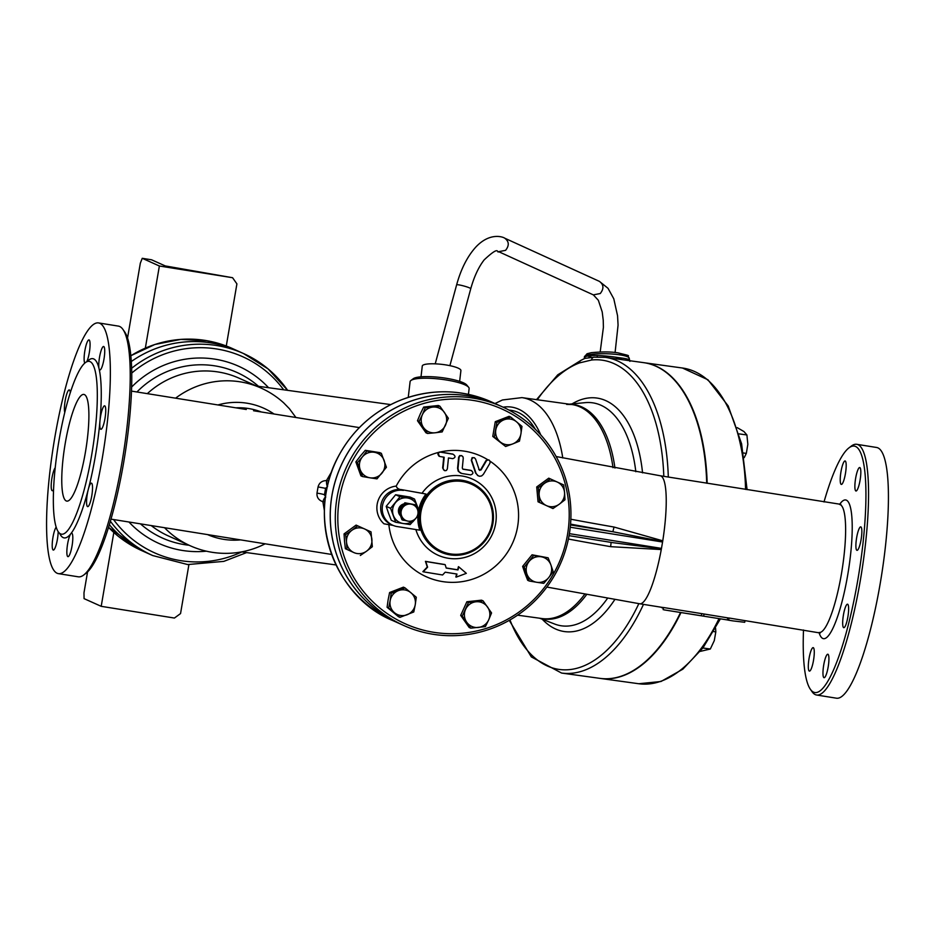 <?xml version="1.0" encoding="UTF-8"?>
<svg xmlns="http://www.w3.org/2000/svg" width="935" height="935" viewBox="0 0 935 935"><rect width="100%" height="100%" fill="white"/><g stroke="black" fill="none" stroke-linecap="round" stroke-linejoin="round"><path stroke-width="1.4" d="M421.007 376.828L422.281 366.041A19.448 3.95 6.7 0 1 445.948 364.93A19.448 3.95 6.7 0 1 460.908 370.587L459.646 381.363M87.551 571.951L83.975 592.86L84.068 598.634L101.202 606.324L174.413 618.047L180.548 613.57L188.905 564.646M226.282 345.997L236.906 283.878L232.581 277.718L165.261 265.926L151.575 259.79L142.249 258.305L140.332 263.167L127.534 338.026M232.581 277.718L159.371 265.996L145.346 348.1M113.825 532.482L101.202 606.324M159.371 265.996L142.249 258.305M744.225 457.612L746.329 453.393L747.836 444.347L746.913 434.962L743.968 431.561L737.201 427.622M700.257 651.391L710.319 649.019L714.293 640.615L715.813 631.873L715.579 628.168M743.454 452.996L746.329 453.393M739.094 433.887L746.913 434.962M702.875 647.99L710.319 649.019M713.662 631.569L715.813 631.873M91.653 455.111A87.516 17.297 -80.9 0 0 89.152 361.354A87.516 17.297 -80.9 0 0 65.871 408.069A87.516 17.297 -80.9 0 0 61.5 534.189A87.516 17.297 -80.9 0 0 91.653 455.111M85.401 452.306A54.02 10.682 99.1 0 1 66.794 501.113A54.02 10.682 99.1 0 1 64.784 446.089A54.02 10.682 99.1 0 1 83.87 394.43A54.02 10.682 99.1 0 1 85.401 452.306M568.398 539.039A193.709 10.121 9.7 0 0 610.66 546.671L661.267 549.558L661.407 548.833L612.565 542.627L569.041 535.661L612.495 542.616M331.528 471.941L326.479 480.567C321.967 480.719 319.162 482.834 318.064 486.925L316.988 493.154C316.684 497.338 318.636 500.19 322.867 501.721L324.363 510.428M131.496 391.11L246.291 409.495M359.356 427.599L253.56 410.745M83.682 575.037L86.02 573.272A124.787 24.672 -80.9 0 0 123.701 462.252A124.787 24.672 -80.9 0 0 124.659 331.89L122.988 329.482A126.95 25.105 99.1 0 1 122.017 462.1A126.95 25.105 99.1 0 1 83.682 575.037A126.95 25.105 99.1 0 1 78.271 576.813L58.402 573.634A126.95 25.105 99.1 0 1 53.681 444.312A126.95 25.105 99.1 0 1 98.537 322.926A126.95 25.105 99.1 0 1 102.149 458.921A126.95 25.105 99.1 0 1 58.402 573.634M509.248 620.349L531.314 656.896L561.584 673.06L599.966 678.366A159.359 82.958 -82.1 0 0 680.54 612.507M706.708 483.196A159.359 82.958 -82.1 0 0 643.619 362.64L605.237 357.334L594.005 357.17A3.237 2.747 84 0 0 591.598 360.01A156.122 81.275 97.9 0 1 663.803 476.336M600.188 678.401A159.359 82.958 -82.1 0 0 600.422 678.436A159.359 82.958 -82.1 0 0 680.984 612.577M707.164 483.278A159.359 82.958 -82.1 0 0 644.075 362.71A159.359 82.958 -82.1 0 0 643.841 362.675M164.548 527.714A86.429 84.606 -65.8 0 0 190.226 545.76L168.323 535.919A86.429 84.606 -65.8 0 1 151.201 525.575M147.321 393.647A86.429 84.606 -65.8 0 1 239.196 378.243L261.099 388.083A86.429 84.606 -65.8 0 0 175.605 398.17M295.869 417.431L289.441 408.747L283.761 402.927A86.429 86.429 0 0 0 261.099 388.083M110.388 521.239A110.739 108.402 114.2 0 0 152.721 555.554L146.877 552.936A110.739 108.402 114.2 0 1 109.36 524.722A110.739 108.402 114.2 0 0 146.877 552.936A110.739 108.402 114.2 0 0 146.865 552.924L141.43 550.481A110.739 108.402 -65.8 0 1 108.542 527.363M131.636 368.273A110.739 108.402 114.2 0 1 243.521 353.535L268.065 368.893L287.629 390.351A110.739 108.402 114.2 0 0 243.521 353.535L237.665 350.906A110.739 108.402 114.2 0 0 131.309 361.518A110.739 108.402 114.2 0 1 237.654 350.894A110.739 108.402 114.2 0 0 237.654 350.894L232.231 348.463A110.739 108.402 -65.8 0 0 130.842 355.767M416.063 518.06L412.767 521.87L408.081 521.157A8.649 8.462 114.2 0 0 417.513 509.552L419.055 514.133L416.063 518.06M403.114 520.316L401.571 515.746A8.649 8.462 114.2 0 0 408.081 521.157L401.968 519.802L398.591 510.522L404.878 502.785L415.678 504.853L417.513 509.552A8.649 8.462 114.2 0 0 410.991 504.14L415.678 504.853M399.736 511.036L403.02 507.237A8.649 8.462 114.2 0 0 401.571 515.746L399.736 511.036L398.591 510.522M406.024 503.299L410.991 504.14A8.649 8.462 114.2 0 0 403.02 507.237L406.024 503.299L404.878 502.785M403.242 504.795A7.024 6.872 114.2 0 0 399.432 509.493M399.35 512.625A7.024 6.872 114.2 0 0 400.063 514.566M400.542 515.875A7.024 6.872 -65.8 0 1 403.967 503.907M414.521 499.045L410.114 497.069L395.622 494.744L386.19 506.349L388.516 513.21L391.262 520.269L395.669 522.256L390.596 508.324L400.028 496.73L414.521 499.045L417.267 506.104A12.961 12.693 114.2 0 0 395.528 502.621A12.961 12.693 114.2 0 0 403.125 523.506L395.669 522.256M418.038 511.036A12.961 12.693 114.2 0 0 417.267 506.104L419.581 512.964L418.962 513.829M412.592 521.835L410.149 524.57L403.125 523.506A12.961 12.693 114.2 0 0 411.844 521.73M386.19 506.349L390.596 508.324M395.622 494.744L400.028 496.73M483.103 600.889L481.513 600.176L466.869 601.754L460.686 615.382L469.148 627.443L470.737 628.156L462.264 616.095L468.458 602.467L483.103 600.889L491.565 612.951L488.689 619.87A12.961 12.693 114.2 0 0 475.997 601.778A12.961 12.693 114.2 0 0 466.717 622.231A12.961 12.693 114.2 0 0 488.689 619.87L485.382 626.59L470.737 628.156M404.995 587.87L416.285 597.243L415.245 604.711A12.961 12.693 114.2 0 0 398.31 590.651L404.995 587.87L403.417 587.157L389.603 592.521L388.13 599.791L387.09 607.259L398.38 616.633L399.958 617.345L394.535 612.752A12.961 12.693 114.2 0 0 415.245 604.711L413.773 611.981L399.958 617.345M390.14 600.691L391.192 593.234L398.31 590.651A12.961 12.693 114.2 0 0 394.535 612.752L388.668 607.972L390.14 600.691M357.673 525.821L371.02 531.875L372.34 546.706L366.543 551.194A12.961 12.693 114.2 0 0 364.568 528.941A12.961 12.693 114.2 0 0 351.876 530.309L357.673 525.821L356.095 525.108L344.068 533.885L344.512 541.201L345.377 548.716L353.851 552.562A12.961 12.693 114.2 0 0 366.543 551.194L360.314 555.483M346.967 549.429L346.523 542.113A12.961 12.693 114.2 0 0 353.851 552.562L345.377 548.716M346.523 542.113L345.646 534.598L351.876 530.309A12.961 12.693 114.2 0 0 346.523 542.113M381.363 453.346L386.424 467.266L376.992 478.872L369.968 477.808A12.961 12.693 114.2 0 0 384.11 460.406A12.961 12.693 114.2 0 0 374.327 452.283L381.363 453.346L379.774 452.633L365.281 450.319L360.361 456.023L355.861 461.913L360.922 475.845L362.511 476.558L360.185 469.686A12.961 12.693 114.2 0 0 369.968 477.808L362.511 476.558M357.439 462.626L362.371 456.923A12.961 12.693 114.2 0 0 360.185 469.686L357.439 462.626L355.861 461.913M362.371 456.923L366.871 451.032L374.327 452.283A12.961 12.693 114.2 0 0 362.371 456.923M439.906 406.211L448.368 418.272L442.185 431.912L435.079 432.788A12.961 12.693 114.2 0 0 444.347 412.347A12.961 12.693 114.2 0 0 422.375 414.696L425.25 407.789L439.906 406.211L438.316 405.498L423.672 407.076L420.364 413.796L417.489 420.715L425.951 432.776L427.54 433.478L419.067 421.416L422.375 414.696A12.961 12.693 114.2 0 0 435.079 432.788L427.54 433.478M510.674 417.033L516.541 421.814A12.961 12.693 114.2 0 0 503.988 419.803L510.674 417.033L509.096 416.32L495.281 421.673L492.768 436.411L505.636 446.498L494.346 437.124L496.871 422.386L503.988 419.803A12.961 12.693 114.2 0 0 500.213 441.916A12.961 12.693 114.2 0 0 512.754 443.915L505.636 446.498M520.924 433.875L519.451 441.145L512.754 443.915A12.961 12.693 114.2 0 0 516.541 421.814L521.964 426.407L520.924 433.875M550.329 478.884L548.74 478.171L536.713 486.96L538.034 501.791L552.959 508.558L539.612 502.504L538.303 487.661L550.329 478.884L557.213 482.016A12.961 12.693 114.2 0 0 539.168 495.176A12.961 12.693 114.2 0 0 559.188 504.269L552.959 508.558M563.676 484.938L564.541 492.453A12.961 12.693 114.2 0 0 557.213 482.016L563.676 484.938M564.541 492.453L564.985 499.781L559.188 504.269A12.961 12.693 114.2 0 0 564.541 492.453M466.869 601.754L468.458 602.467M417.489 420.715L419.067 421.416M423.672 407.076L425.25 407.789M495.281 421.673L496.871 422.386M492.768 436.411L494.346 437.124M538.034 501.791L539.612 502.504M536.713 486.96L538.303 487.661M460.686 615.382L462.264 616.095M387.09 607.259L388.668 607.972M389.603 592.521L391.192 593.234M344.068 533.885L345.646 534.598M365.281 450.319L366.871 451.032M548.132 557.821L532.062 554.794L522.63 566.388L524.944 573.26L527.691 580.308L529.28 581.021L524.208 567.101L533.64 555.495L548.132 557.821L550.879 564.88A12.961 12.693 114.2 0 0 529.14 561.397A12.961 12.693 114.2 0 0 536.737 582.283L529.28 581.021M553.193 571.741L548.693 577.643A12.961 12.693 114.2 0 0 550.879 564.88L553.193 571.741M548.693 577.643L543.773 583.346L536.737 582.283A12.961 12.693 114.2 0 0 548.693 577.643M522.63 566.388L524.208 567.101M532.062 554.794L533.64 555.495M425.764 561.491A150.079 21.774 68.8 0 1 427.599 567.171A155.736 30.738 129.7 0 1 423.193 571.788A144.376 7.538 9.7 0 0 442.594 574.978A153.574 30.306 -50.3 0 0 445.2 572.185A145.661 7.609 9.7 0 0 456.958 574.043A155.642 30.773 99.1 0 1 456.175 577.129A145.112 20.909 -20 0 0 466.331 573.342A151.926 8.146 -140.9 0 0 458.734 566.832A155.642 30.773 99.1 0 1 457.986 569.929A147.262 7.69 -170.3 0 1 446.229 568.071A153.959 22.335 -111.2 0 0 445.165 564.682A148.361 7.749 -170.3 0 1 425.764 561.491L425.437 561.351A146.655 7.655 9.7 0 0 444.838 564.541L445.165 564.682M456.175 577.129L455.848 576.977A154.018 30.446 -80.9 0 0 456.467 574.558M423.193 571.788L422.865 571.636A154.111 30.411 -50.3 0 0 427.272 567.019A148.396 21.528 -111.2 0 0 425.437 561.351M458.734 566.832L458.419 566.68A154.018 30.446 -80.9 0 1 457.671 569.777L457.986 569.929M446.194 567.977A145.533 7.597 9.7 0 0 457.671 569.777M440.256 452.096L440.327 451.991A141.699 7.398 9.7 0 0 452.68 454.048L453.113 454.246A144.048 7.527 -170.3 0 1 440.256 452.096C437.311 453.148 437.183 454.62 439.871 456.502A145.825 7.62 9.7 0 0 444.172 457.227A155.315 30.703 99.1 0 1 443.073 468.19L443.47 469.756L445.002 470.737L446.451 470.422L447.351 468.902A155.818 30.808 -80.9 0 0 448.461 457.951A145.825 7.62 9.7 0 0 452.727 458.653C455.625 457.612 455.754 456.14 453.113 454.246L452.68 454.048M439.906 451.944L437.919 452.575L439.427 456.303M438.877 456.14L439.871 456.502M444.441 470.562L442.641 467.991A153.13 30.271 -80.9 0 0 443.728 457.157M462.767 469.066L462.299 468.003A156.659 30.972 -80.9 0 0 463.257 458.127L462.872 456.584L461.294 455.579L459.868 455.953L459.062 457.449A156.566 30.948 99.1 0 1 457.986 468.423L458.84 471.649L461.703 473.472A150.266 7.854 9.7 0 0 470.644 474.886C473.484 473.87 473.648 472.409 471.123 470.515A148.922 7.784 -170.3 0 1 463.234 469.265L462.965 469.183M471.649 470.679L470.702 470.328L471.649 470.679M462.813 469.078A146.655 7.655 9.7 0 0 470.702 470.328M460.651 473.145L458.232 471.193L457.554 468.236A154.404 30.528 -80.9 0 0 458.629 457.262L459.669 455.602L461.89 455.754M471.719 460.452A153.27 23.726 72.8 0 1 475.997 473.227L477.621 475.494L479.643 476.277L481.63 475.927L483.348 474.361A156.659 31.428 -54.4 0 0 489.905 463.246L490.174 461.715L489.215 460.149L487.848 459.798L486.434 460.768A156.554 31.404 125.6 0 1 481.011 470.001L479.176 469.721A152.288 23.574 -107.2 0 0 475.599 459.108L474.384 457.729L472.888 457.671L471.287 460.254L472.117 457.636L474.384 457.729M478.381 475.938L475.564 473.04A151.061 23.387 -107.2 0 0 471.287 460.254M478.743 469.534L480.578 469.814A154.392 30.972 -54.4 0 0 485.99 460.569L488.736 459.891M479.772 470.399L479.176 469.721M418.646 510.066A38.534 37.716 -65.8 0 1 425.998 494.031L422.024 493.259A153.41 8.018 9.7 0 1 402.342 489.776C399.023 489.636 396.978 488.409 396.206 486.095A66.221 64.819 -65.8 0 1 437.919 452.575M490.022 461.177A66.221 64.819 -65.8 0 1 487.1 572.349A66.221 64.819 -65.8 0 1 388.855 524.64M440.327 451.991A66.221 64.819 -65.8 0 1 487.532 459.588M497.245 404.539A119.925 117.389 -65.8 0 0 341.006 465.805A119.925 117.389 -65.8 0 0 398.918 623.318A119.925 117.389 -65.8 0 1 398.871 623.306A119.925 117.389 -65.8 0 1 340.959 465.794A119.925 117.389 -65.8 0 1 497.198 404.528A119.925 117.389 -65.8 0 1 497.221 404.539L502.282 406.807A119.925 117.389 114.2 0 0 346.043 468.073A119.925 117.389 114.2 0 0 403.955 625.585A119.925 117.389 114.2 0 0 569.205 534.785A119.925 117.389 114.2 0 0 502.282 406.807M408.256 397.387L410.103 381.655A29.71 6.031 6.7 0 1 410.897 380.498A29.71 6.031 6.7 0 1 446.264 379.961A29.71 6.031 6.7 0 1 468.634 387.277A29.71 6.031 6.7 0 1 469.125 388.598L468.447 394.371M567.51 534.621A117.763 115.274 -65.8 0 1 379.365 607.645A117.763 115.274 -65.8 0 1 413.679 406.854A117.763 115.274 -65.8 0 1 567.51 534.621M396.206 486.095A21.61 21.154 114.2 0 0 383.981 523.81L393.109 525.4M402.342 489.776L425.998 494.031M417.91 515.699A38.534 37.716 -65.8 0 0 419.815 530.18L396.72 526.487A18.373 17.975 -65.8 0 1 383.034 503.334A18.373 17.975 -65.8 0 1 403.359 490.408M419.499 513.093A37.821 37.014 114.2 0 0 440.794 552.117A37.821 37.014 114.2 0 0 492.909 523.483A37.821 37.014 114.2 0 0 471.801 483.138A37.821 37.014 114.2 0 0 419.698 511.761A37.821 37.014 114.2 0 0 419.534 512.812M492.055 523.413A36.734 35.962 -65.8 0 1 433.373 546.192A36.734 35.962 -65.8 0 1 444.078 483.559A36.734 35.962 -65.8 0 1 492.055 523.413M663.16 609.655L663.476 607.516L701.694 613.629L701.367 615.768L664.037 609.865L728.704 620.15L727.407 619.905L727.757 617.871M663.347 608.393L660.811 607.154M745.02 620.641L744.716 622.278L732.947 620.898L728.704 620.15L729.031 618.012L820.229 633.007M701.694 613.629L728.447 617.988A64.831 12.821 -80.9 0 0 729.031 618.012M704.032 614.073L703.693 616.107M537.344 399.759A156.122 81.275 97.9 0 1 579.536 362.897A3.237 2.665 -110.4 0 1 581.149 360.244L584.831 358.409L593.83 357.193M610.66 546.671L611.104 542.394M661.407 548.833L662.763 540.816L614.014 527.036A193.709 10.121 -170.3 0 1 570.841 519.241M570.537 524.114A199.05 10.402 9.7 0 0 612.881 531.746L662.646 541.564M570.467 524.956L612.881 531.746L614.014 527.036M98.537 322.926L118.406 326.105A126.95 25.105 99.1 0 1 122.988 329.482M59.641 533.324A90.753 17.94 -80.9 0 0 70.838 533.721A11.886 2.349 -80.9 0 0 67.227 546.531A11.886 2.349 -80.9 0 0 67.963 556.652A11.886 2.349 -80.9 0 0 72.1 545.596A11.886 2.349 -80.9 0 0 71.831 533.219A11.886 2.349 -80.9 0 0 71.715 533.184A11.886 2.349 -80.9 0 0 70.838 533.721A90.753 17.94 -80.9 0 0 88.264 489.496A11.886 2.349 -80.9 0 0 87.668 506.63A11.886 2.349 -80.9 0 0 91.864 495.258A11.886 2.349 -80.9 0 0 91.42 483.15A11.886 2.349 -80.9 0 0 89.386 485.908A11.886 2.349 -80.9 0 0 88.264 489.496A90.753 17.94 -80.9 0 0 99.951 421.112A11.886 2.349 -80.9 0 0 100.886 429.294A11.886 2.349 -80.9 0 0 105.082 417.91A11.886 2.349 -80.9 0 0 104.638 405.825A11.886 2.349 -80.9 0 0 100.548 416.566A11.886 2.349 -80.9 0 0 99.951 421.112A90.753 17.94 -80.9 0 0 99.052 368.647A11.886 2.349 -80.9 0 0 99.87 369.956A11.886 2.349 -80.9 0 0 104.066 358.596A11.886 2.349 -80.9 0 0 103.621 346.488A11.886 2.349 -80.9 0 0 100.396 353.103A11.886 2.349 -80.9 0 0 98.771 365.784A11.886 2.349 -80.9 0 0 99.052 368.647A90.753 17.94 -80.9 0 0 87.13 361.611M86.733 361.775A11.886 2.349 -80.9 0 0 89.842 348.755A11.886 2.349 -80.9 0 0 88.977 339.908A11.886 2.349 -80.9 0 0 84.968 350.158A11.886 2.349 -80.9 0 0 84.816 363.096M70.3 392.677A11.886 2.349 -80.9 0 0 69.26 389.93A11.886 2.349 -80.9 0 0 65.462 399.07A11.886 2.349 -80.9 0 0 64.784 412.417M55.223 467.734A11.886 2.349 -80.9 0 0 51.577 480.508A11.886 2.349 -80.9 0 0 52.29 490.723A11.886 2.349 -80.9 0 0 53.576 489.578M56.182 527.141A11.886 2.349 -80.9 0 0 52.582 539.939A11.886 2.349 -80.9 0 0 53.307 550.06A11.886 2.349 -80.9 0 0 56.416 543.925A11.886 2.349 -80.9 0 0 58.169 531.618M824.004 501.978A124.787 24.672 99.1 0 1 848.98 447.853A124.787 24.672 99.1 0 1 858.938 573.225A124.787 24.672 99.1 0 1 810.341 689.224A124.787 24.672 99.1 0 1 803.504 630.003M810.341 689.224L812.012 691.631A126.95 25.105 -80.9 0 0 816.594 695.009A126.95 25.105 -80.9 0 0 861.451 573.622A126.95 25.105 -80.9 0 0 856.729 444.3A126.95 25.105 -80.9 0 0 851.317 446.077L848.98 447.853M845.801 624.919A11.886 2.349 99.1 0 1 843.767 627.677A11.886 2.349 99.1 0 1 843.335 615.569A11.886 2.349 99.1 0 1 847.531 604.197A11.886 2.349 99.1 0 1 848.489 612.086A11.886 2.349 99.1 0 1 845.801 624.919M823.945 677.665A11.886 2.349 99.1 0 1 823.677 665.288A11.886 2.349 99.1 0 1 827.814 654.231A11.886 2.349 99.1 0 1 828.27 666.328A11.886 2.349 99.1 0 1 824.062 677.7A11.886 2.349 99.1 0 1 823.945 677.665M808.308 666.947A11.886 2.349 99.1 0 1 809.932 654.255A11.886 2.349 99.1 0 1 813.169 647.639A11.886 2.349 99.1 0 1 813.614 659.748A11.886 2.349 99.1 0 1 809.406 671.108A11.886 2.349 99.1 0 1 808.308 666.947M845.205 460.99A11.886 2.349 99.1 0 1 845.474 473.367A11.886 2.349 99.1 0 1 841.325 484.423A11.886 2.349 99.1 0 1 840.881 472.327A11.886 2.349 99.1 0 1 845.076 460.955A11.886 2.349 99.1 0 1 845.205 460.99M860.831 471.707A11.886 2.349 99.1 0 1 859.207 484.388A11.886 2.349 99.1 0 1 855.981 491.004A11.886 2.349 99.1 0 1 855.537 478.895A11.886 2.349 99.1 0 1 859.732 467.535A11.886 2.349 99.1 0 1 860.831 471.707M861.088 539.6A11.886 2.349 99.1 0 1 856.998 550.341A11.886 2.349 99.1 0 1 856.553 538.244A11.886 2.349 99.1 0 1 860.749 526.872A11.886 2.349 99.1 0 1 861.088 539.6M816.594 695.009L836.463 698.2A126.95 25.105 -80.9 0 0 881.319 576.801A126.95 25.105 -80.9 0 0 876.598 447.479L856.729 444.3M324.842 501.99A6.487 1.461 -171.7 0 0 322.867 501.721A6.487 1.449 106.5 0 1 325.392 497.139M325.754 497.104L324.457 494.837L325.567 488.339L318.064 486.925M316.988 493.154A6.487 0.69 -171.3 0 1 324.457 494.837L325.637 495.375M327.332 486.305A6.487 1.367 91.6 0 1 326.479 480.567A6.487 0.795 11.1 0 0 328.664 480.999M326.783 488.888L325.567 488.339L327.566 486.504M628.25 360.524L629.162 359.87C628.939 359.215 625.433 358.479 618.654 357.626C604.781 355.405 583.721 353.827 584.34 358.432L584.246 358.783M468.634 387.277L466.764 385.021A27.547 5.587 -173.3 0 0 446.03 378.243A27.547 5.587 -173.3 0 0 413.235 378.733L410.897 380.498M600.188 351.946L603.402 327.332L603.239 320.261L602.21 311.928L598.353 300.287L593.339 294.876L600.258 293.532C604.057 288.681 603.776 284.637 599.417 281.377L504.748 238.191C503.416 237.093 490.244 231.892 476.044 246.828C467.488 256.19 461.002 268.906 456.596 284.965L435.219 363.844M593.339 294.876L498.671 251.679L505.59 250.335C509.388 245.496 509.108 241.452 504.748 238.191M498.671 251.679C496.45 253.747 500.763 244.327 484.166 259.883C478.58 267.094 474.103 276.737 470.726 288.822C471.392 287.735 456.56 283.691 456.596 284.965M661.267 549.558A64.831 12.821 99.1 0 1 639.704 603.776L546.858 587.063M644.075 362.71L682.456 368.016A159.359 82.958 97.9 0 1 745.569 489.426M719.038 618.561A159.359 82.958 97.9 0 1 638.792 683.742L660.998 681.498L682.842 669.179L703.015 647.815L720.429 618.795M189.08 545.245A90.8 88.872 -65.8 0 1 140.46 523.857M136.931 391.987A90.8 88.872 -65.8 0 1 258.551 386.33M268.567 387.709A97.147 95.101 114.2 0 0 131.625 387.055M128.96 522.01A97.147 95.101 114.2 0 0 206.366 551.183M217.948 404.949A69.143 67.682 -65.8 0 1 273.873 413.901M240.564 539.881A69.143 67.682 -65.8 0 1 207.558 534.598M415.876 529.549A41.759 40.871 114.2 0 0 474.594 553.508A41.759 40.871 114.2 0 0 486.691 489.94A41.759 40.871 114.2 0 0 423.041 491.868A41.759 40.871 114.2 0 0 422.024 493.259M392.735 525.236L391.169 524.535A18.373 17.975 -65.8 0 1 401.793 489.695M419.464 512.579A37.821 37.014 -65.8 0 1 419.593 511.714A37.821 37.014 -65.8 0 1 427.05 494.685A37.821 37.014 -65.8 0 1 471.684 483.079L471.801 483.138M440.712 552.082A37.821 37.014 -65.8 0 1 419.359 513.268M642.555 472.865A117.88 61.359 -82.1 0 0 572.045 403.897M579.536 362.897L591.598 360.01M569.216 404.165L585.216 402.646A112.574 58.601 97.9 0 1 635.823 471.719M614.938 468.061A108.25 56.357 -82.1 0 0 570.034 404.282M495.001 403.534L502.457 399.97L521.905 397.62L571.717 404.516A108.039 56.24 97.9 0 1 613.009 467.71M584.644 594.333A108.039 56.24 97.9 0 1 542.125 618.561L517.581 615.172M521.905 397.62A108.039 56.24 97.9 0 1 562.776 457.963M540.442 618.327A108.25 56.357 -82.1 0 0 586.537 594.672M607.458 598.4A112.574 58.601 97.9 0 1 554.607 624.019L539.612 618.21M542.265 619.239A117.88 61.359 -82.1 0 0 614.739 599.651M638.839 603.636A156.122 81.275 97.9 0 1 509.972 619.94M561.584 673.06A159.359 82.958 -82.1 0 0 643.479 604.384M661.489 548.389L569.392 533.651M570.245 527.223L662.588 542.008M403.955 625.585L393.027 620.676A119.925 117.389 -65.8 0 1 335.116 463.164A119.925 117.389 -65.8 0 1 491.354 401.898L497.198 404.528M819.048 632.492A70.23 13.885 -80.9 0 0 822.753 638.453A70.23 13.885 -80.9 0 0 849.973 559.703A70.23 13.885 -80.9 0 0 839.548 504.468A64.831 12.821 99.1 0 1 842.003 570.467A64.831 12.821 99.1 0 1 819.095 632.492M840.834 504.351L660.192 475.751A64.831 12.821 99.1 0 1 662.763 540.816M668.303 477.049A159.359 82.958 -82.1 0 0 605.237 357.334M241.791 551.919A107.502 105.234 -65.8 0 1 113.556 519.544M131.742 373.077A107.502 105.234 -65.8 0 1 283.679 389.801M503.123 407.192A97.24 50.619 97.9 0 1 540.792 434.962M535.346 429.282A93.968 48.924 -82.1 0 0 509.037 410.114M584.34 358.432L584.398 356.854A22.417 3.81 1.8 0 1 596.027 353.897A22.417 3.81 1.8 0 1 618.748 354.716A22.417 3.81 1.8 0 1 629.208 358.292L629.886 361.377M628.332 359.297A22.417 3.81 1.8 0 1 625.819 360.185M587.811 356.013A20.254 3.448 -178.2 0 0 591.528 357.217M616.387 358.783A20.254 3.448 -178.2 0 0 622.313 358.152M235.889 407.824A64.831 63.451 -65.8 0 1 260.994 411.844M615.09 352.507L618.07 325.146L617.556 315.738L613.792 298.803L608.042 288.331L599.417 281.377M470.726 288.822L449.899 365.667M331.633 554.455L110.996 519.135M682.456 368.016L707.935 379.762L728.201 405.965L741.607 443.809L747.077 489.659M600.422 678.436L638.792 683.742M190.226 545.76A86.429 86.429 0 0 0 265.143 543.819M130.842 355.721L154.906 344.477L180.841 339.382L207.126 340.737L232.231 348.463M141.43 550.481L108.542 527.375M390.725 404.598L256.564 386.05M336.062 564.962L241.546 551.884M733.028 620.91L728.108 620.115M536.515 399.642L557.751 374.806L581.149 360.244M571.717 404.516L566.622 404.411M393.027 620.676C336.004 597.968 304.798 519.264 337.967 457.145C351.992 430.731 372.668 411.809 399.993 400.379C430.836 388.446 461.294 388.948 491.354 401.898M663.464 607.586L639.704 603.776M556.138 456.537L660.192 475.751M152.721 555.554L187.69 564.553L223.816 561.374L246.606 552.585M597.255 355.429L597.208 356.936M616.434 357.334L616.387 358.876M584.398 356.854L587.051 353.757L591.294 352.682C602.21 351.642 611.081 351.7 617.883 352.846C634.117 356.878 625.831 354.529 629.208 358.292"/></g></svg>

